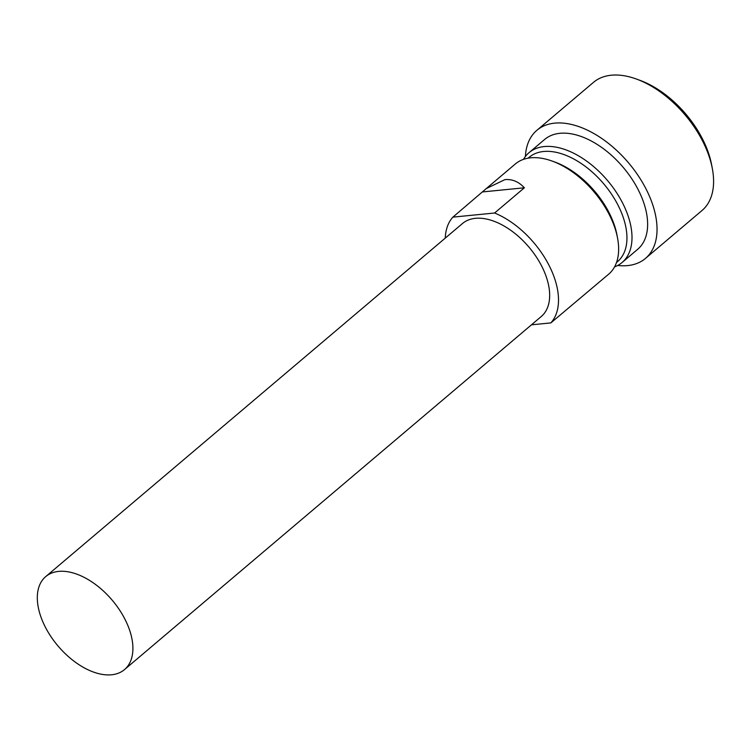 <?xml version="1.0" encoding="UTF-8"?>
<svg xmlns="http://www.w3.org/2000/svg" width="750" height="750" viewBox="0 0 750 750"><rect width="100%" height="100%" fill="white"/><g stroke="black" fill="none" stroke-linecap="round" stroke-linejoin="round"><path stroke-width="1.12" d="M617.709 265.472A83.972 48.881 -130.3 0 0 627.628 265.594A83.972 48.881 -130.3 0 0 645.45 258.431L702.009 210.516A83.972 48.881 -130.3 0 0 712.331 168.553A83.972 48.881 -130.3 0 0 636.544 79.088A83.972 48.881 -130.3 0 0 611.287 75.216A83.972 48.881 -130.3 0 0 593.456 82.378L536.897 130.294A83.972 48.881 -130.3 0 0 525.394 156.497M645.45 258.431A83.972 48.881 -130.3 0 0 638.1 175.509A83.972 48.881 -130.3 0 0 554.719 123.131A83.972 48.881 -130.3 0 0 536.897 130.294M614.569 266.887A71.972 41.897 -130.3 0 0 622.069 262.519L637.697 249.281A71.972 41.897 -130.3 0 0 631.397 178.2A71.972 41.897 -130.3 0 0 559.931 133.303A71.972 41.897 -130.3 0 0 544.65 139.444L529.022 152.681A71.972 41.897 -130.3 0 0 523.481 159.366M622.069 262.519A71.972 41.897 -130.3 0 0 615.769 191.447A71.972 41.897 -130.3 0 0 544.303 146.55A71.972 41.897 -130.3 0 0 529.022 152.681M616.519 262.509L617.512 261.666A68.372 39.806 -130.3 0 0 611.522 194.147A68.372 39.806 -130.3 0 0 543.628 151.491A68.372 39.806 -130.3 0 0 529.116 157.322L528.122 158.166M494.597 213.009A72.216 42.038 -130.3 0 1 549.038 265.359A72.216 42.038 -130.3 0 1 550.837 322.913L608.681 274.172A72.216 42.038 -130.3 0 0 617.55 238.088A72.216 42.038 -130.3 0 0 552.375 161.156A72.216 42.038 -130.3 0 0 530.653 157.819A72.216 42.038 -130.3 0 0 515.325 163.978L486.337 188.531L504.9 179.634C512.222 178.959 518.709 181.678 524.372 187.791L494.597 213.009L452.897 217.134A72.216 42.038 -130.3 0 0 445.266 238.106M452.897 217.134L486.337 188.531M124.5 669.591L541.256 316.519A60.938 35.475 -130.3 0 0 535.922 256.341A60.938 35.475 -130.3 0 0 475.416 218.325A60.938 35.475 -130.3 0 0 462.478 223.528L45.722 576.6A60.938 35.475 -130.3 0 0 51.056 636.778A60.938 35.475 -130.3 0 0 111.562 674.784A60.938 35.475 -130.3 0 0 124.5 669.591A60.938 35.475 -130.3 0 0 119.166 609.412A60.938 35.475 -130.3 0 0 58.659 571.397A60.938 35.475 -130.3 0 0 45.722 576.6M550.837 322.913L531.45 324.825M579.694 298.734L578.288 299.653M617.55 238.088L616.987 235.059A68.372 39.806 -130.3 0 0 555.262 162.216L552.375 161.156M712.331 168.553L711.619 164.766A79.172 46.087 -130.3 0 0 640.153 80.419L636.544 79.088M524.372 187.791L482.672 191.916"/></g></svg>
